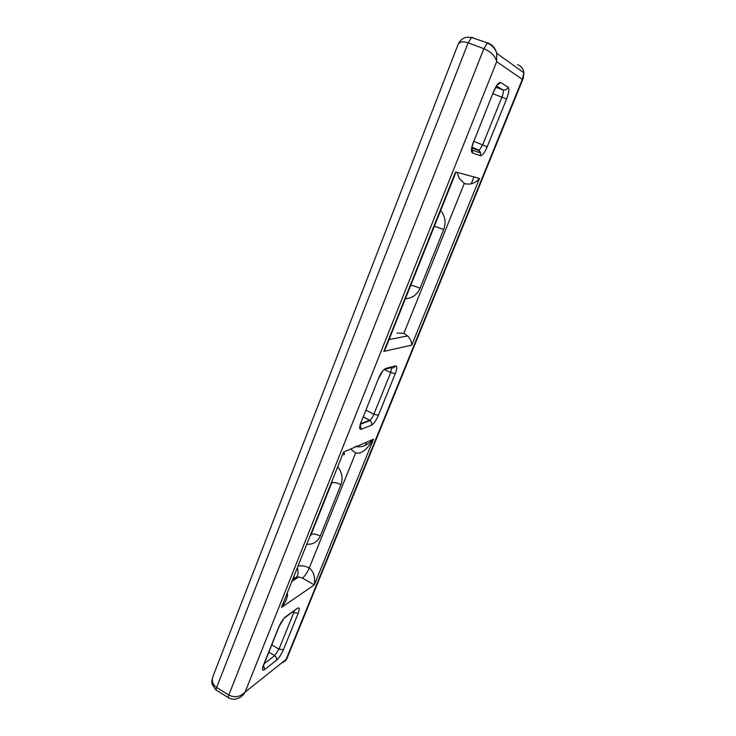 <?xml version="1.0" encoding="UTF-8"?>
<svg xmlns="http://www.w3.org/2000/svg" width="736" height="736" viewBox="0 0 736 736"><rect width="100%" height="100%" fill="white"/><g stroke="black" fill="none" stroke-linecap="round" stroke-linejoin="round"><path stroke-width="1.1" d="M397.035 333.086L403.88 333.288L464.269 183.485L459.2 178.195L456.955 172.325M385.268 369.224L390.816 367.724C392.895 368.451 394.45 367.816 395.48 365.838C397.293 365.838 397.21 368.469 395.25 373.732L390.715 372.536L391.478 367.954M479.21 150.282L482.604 145.01L501.998 96.996C503.452 93.214 503.755 90.832 502.909 89.856C505.218 90.418 506.975 89.544 508.153 87.225C509.45 88.826 508.935 92.736 506.598 98.955L492.936 93.73M285.927 616.547L297.408 608.332C299.589 607.126 299.856 608.764 298.19 613.254L293.738 612.656L294.382 610.54M363.271 416.861L369.73 420.219C371.183 419.327 372.563 417.33 373.879 414.212L390.715 372.536L384.762 369.812M480.626 152.922L478.483 150.42L479.173 150.3L480.636 152.941L480.461 155.719L472.356 152.913L472.53 150.07L471.877 148.709M298.19 613.254L283.424 649.695C281.354 654.424 278.999 657.975 276.377 660.339C276.92 658.472 276.35 656.908 274.675 655.656L278.99 649.17L293.738 612.656L292.422 611.938M283.424 649.695L278.99 649.17L271.786 644.819M284.197 618.13L297.408 608.332M283.912 618.461L278.604 627.394C280.812 622.371 283.259 618.737 285.964 616.464M276.377 660.339L264.62 669.548L263.58 665.307M263.083 666.163L263.258 667.69L263.47 665.123L278.604 627.394M506.598 98.955L487.195 146.823L473.837 141.321M496.736 85.45L500.655 82.524L508.153 87.225M480.636 152.941L472.475 150.31C471.399 149.859 471.813 146.97 473.708 141.652L493.654 91.43C496.414 85.1 498.75 82.128 500.655 82.524M473.708 141.652L493.654 91.43M395.25 373.732L378.405 415.297L373.879 414.212L365.967 410.127M382.959 370.686L385.682 368.46L395.48 365.838M378.405 415.297C376.105 420.56 373.787 423.872 371.459 425.233C372.048 423.421 371.606 421.866 370.153 420.596M360.088 424.782L360.585 426.834C359.849 426.788 360.106 425.049 361.358 421.618L378.442 378.571C380.898 372.959 383.309 369.592 385.682 368.46M371.459 425.233L361.229 429.281L360.327 424.911M361.358 421.618L378.442 378.571M298.466 566.104C302.11 565.432 305.698 566.067 309.249 568.008C313.646 571.384 315.321 577.015 314.272 584.918L302.413 578.082L298.632 576.978L293.664 578.119M287.482 593.593C287.656 597.669 285.66 602.278 281.483 607.421L343.574 452.106C345.028 454.084 344.825 454.903 342.967 454.563M385.59 348.238L383.842 351.394L455.575 171.948L454.866 175.012L385.59 348.238M464.269 183.485C469.982 185.15 475.07 183.466 479.522 178.434L411.755 345.138C411.783 341.927 410.394 338.854 407.578 335.92L403.88 333.288M355.451 446.255C360.934 448.031 366.951 445.676 373.52 439.19C366.997 449.714 361.036 454.287 355.654 452.907L350.603 449.07M286.635 659.29L523.287 78.246L522.33 79.378L496.671 61.658C495.411 56.203 491.151 51.87 483.874 48.659L468.133 42.854C462.852 41.115 459.494 41.685 458.04 44.556L457.976 44.721M472.678 37.416L471.564 37.527L468.133 42.854L216.623 687.47C212.695 684.701 211.462 681.067 212.916 676.559L212.989 676.393M285.421 661.13L522.33 79.378L523.885 72.708C523.416 68.816 521.327 66.12 517.61 64.621M237.82 698.427C240.884 697.323 243.312 695.207 245.106 692.079L496.671 61.658L496.69 53.24C495.31 48.226 492.54 44.868 488.373 43.176L471.564 37.527C465.023 36.487 463.128 38.603 461.923 39.339C460.028 40.986 458.767 42.651 458.142 44.326M282.808 662.658L286.194 659.346L245.106 692.079C240.267 696.983 234.83 697.967 228.804 695.042L483.874 48.659L487.25 43.314M264.62 669.548C262.228 671.103 261.841 669.631 263.47 665.123M361.229 429.281C359.196 429.64 359.14 427.165 361.082 421.848M472.356 152.913C470.81 151.69 471.206 147.918 473.533 141.588M487.195 146.823C484.619 152.738 482.374 155.701 480.461 155.719M455.575 171.948L479.522 178.434M411.755 345.138L383.842 351.394M343.574 452.106L373.52 439.19L314.272 584.918L281.483 607.421L343.574 452.106M474.021 176.944L471.224 183.825M366.611 442.17L365.332 445.317M216.835 690.524C215.906 690.653 215.832 689.632 216.623 687.47L228.804 695.042C228.004 697.213 228.05 698.225 228.96 698.068M264.196 663.743L274.675 655.656L268.861 652.124M293.222 579.232L296.59 576.996C298.08 575.276 298.393 572.442 297.51 568.496M338.008 467.222C342.139 472.705 343.123 478.52 340.961 484.684L320.27 536.047C317.658 541.742 313.297 544.493 307.188 544.29M302.413 578.082C304.888 576.122 307.17 572.764 309.249 568.008L355.654 452.907M311.107 534.502L331.752 482.871M440.662 210.533C445.188 216.136 446.209 222.447 443.716 229.466L420.044 288.273C417.064 294.814 412.178 298.301 405.398 298.724M410.725 285.402L434.369 226.265M360.631 423.697L369.628 420.265L363.234 416.944M471.932 148.056L478.483 150.42L471.988 147.669M495.852 87.317L502.909 89.856L496.423 85.919M443.716 229.466L434.47 226.274L434.912 224.922M340.961 484.684C337.033 482.779 334.006 482.154 331.872 482.816L332.249 481.62M410.228 286.635L410.826 285.402C412.767 285.485 415.84 286.442 420.044 288.273M310.702 535.504L311.227 534.437C313.407 533.591 316.425 534.134 320.27 536.047M472.052 147.255L479.164 150.264M216.872 690.515L228.252 697.599M263.828 664.663L278.953 626.971M493.81 91.558L496.368 86.02M378.709 378.378L382.398 371.597M360.474 424.258L370.116 420.569M292.542 580.925L298.632 576.978L293.747 577.907M389.059 339.581L407.578 335.92M458.04 44.556L212.916 676.559M216.099 690.037C208.996 681.674 212.805 679.42 212.759 677.01M523.278 78.246L523.894 72.772M496.69 53.24L523.894 72.827M496.717 53.406C496.726 51.824 492.918 44.629 487.296 43.286M228.997 698.059C231.95 699.412 234.756 699.568 237.424 698.547"/></g></svg>
